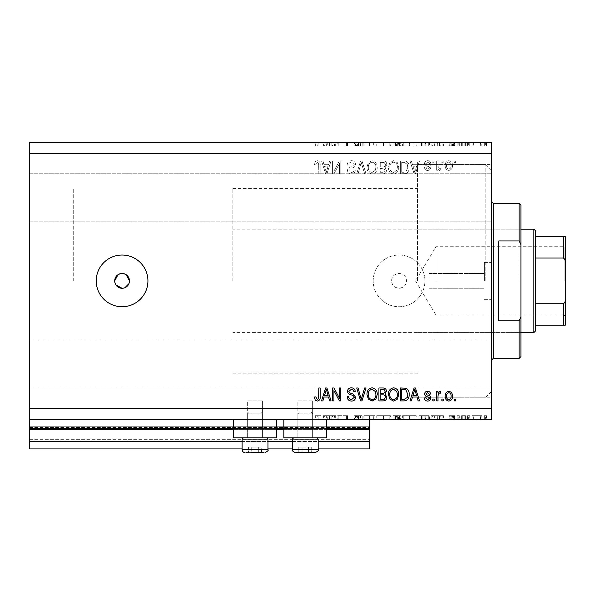 <?xml version="1.0" encoding="UTF-8"?>
<svg xmlns="http://www.w3.org/2000/svg" width="595" height="595" viewBox="0 0 595 595"><rect width="100%" height="100%" fill="white"/><g stroke="black" fill="none" stroke-linecap="round" stroke-linejoin="round"><path stroke-width="0.45" stroke-dasharray="2.98 2.23" d="M29.75 419.371L29.75 408.296L491.388 408.296L491.388 419.371L29.75 419.371L29.75 428.608L369.517 428.608L369.517 419.371L29.75 419.371L369.517 419.371M29.75 429.345L29.75 428.608L369.517 428.608L369.517 441.535L29.75 441.535L29.75 429.345L369.517 429.345M29.75 441.535L29.75 426.756L29.75 448.92L29.75 439.318L29.75 448.92L369.517 448.92L369.517 441.535M29.75 448.92L369.517 448.92L369.517 427.5L369.517 448.92L29.75 448.92M29.75 440.055L369.517 440.055L369.517 426.756L369.517 440.055L29.75 440.055M29.75 426.756L369.517 426.756L369.517 427.5L369.517 426.756L29.75 426.756L369.517 426.756L29.75 426.756L29.75 439.318L29.75 426.756M242.106 448.92L267.958 448.92M292.331 448.92L318.184 448.92M242.106 441.535L267.958 441.535M292.331 441.535L318.184 441.535M29.75 428.608L369.517 428.608M247.646 428.608L276.452 428.608M297.872 428.608L326.677 428.608M391.674 280.885A7.385 7.385 0 0 1 399.059 273.492A7.385 7.385 0 0 1 406.445 280.885C406.906 290.405 391.22 290.412 391.674 280.885C391.213 271.365 406.891 271.335 406.445 280.885A7.385 7.385 0 0 1 399.059 288.27A7.385 7.385 0 0 1 391.674 280.885M312.643 400.904L312.643 437.838L297.872 437.838L312.643 437.838L297.872 437.838L312.643 437.838L297.872 437.838L312.643 437.838L297.872 437.838L312.643 437.838L312.643 400.904L297.872 400.904L297.872 437.838L297.872 400.904L312.643 400.904M262.417 400.904L262.417 437.838L247.646 437.838L262.417 437.838L247.646 437.838L262.417 437.838L247.646 437.838L262.417 437.838L247.646 437.838L262.417 437.838L262.417 400.904L247.646 400.904L247.646 437.838L247.646 400.904L262.417 400.904M255.032 419.371L276.452 419.371L255.032 419.371M233.612 419.371L233.612 437.838L276.452 437.838L233.612 437.838L276.452 437.838L276.452 419.371M305.257 419.371L283.837 419.371L305.257 419.371M326.677 419.371L326.677 437.838L283.837 437.838L326.677 437.838L283.837 437.838L283.837 419.371M114.694 280.885L115.936 284.983M126.177 274.741L122.079 273.492L117.981 274.734M122.079 255.032A25.853 25.853 0 0 0 96.226 280.885A25.853 25.853 0 0 0 122.079 306.73A25.853 25.853 0 0 0 147.932 280.885A25.853 25.853 0 0 0 122.079 255.032M373.206 280.885A25.853 25.853 0 0 1 399.059 255.032A25.853 25.853 0 0 1 424.912 280.885A25.853 25.853 0 0 1 399.059 306.73A25.853 25.853 0 0 1 373.206 280.885A25.853 25.853 0 0 1 399.059 255.032A25.853 25.853 0 0 1 424.912 280.885A25.853 25.853 0 0 1 399.059 306.73A25.853 25.853 0 0 1 373.206 280.885M484.375 280.885L484.375 262.417L484.375 280.885M428.973 280.885L428.973 273.492L428.973 280.885M491.388 280.885L491.388 164.547L491.388 280.885M417.526 280.885L417.526 164.547L417.526 280.885M73.698 280.885L73.698 188.556L73.698 280.885M491.388 197.785L491.388 221.794L491.388 197.785M29.75 197.785L29.75 221.794L29.75 197.785M491.388 363.976L491.388 339.968L491.388 363.976M29.75 363.976L29.75 339.968L29.75 363.976M337.893 146.08L347.592 146.08L338.808 146.08L338.808 142.391L347.592 142.391L338.808 142.391L338.808 146.08L337.648 146.08L337.893 142.391M362.176 142.391L354.553 142.391L362.176 142.391L362.176 146.08L358.488 146.08L358.488 142.391L358.488 146.08L354.553 146.08L354.553 142.391M369.465 142.391L363.835 142.391L374.939 142.391L369.465 142.391L369.465 146.08L369.302 142.391M383.574 142.391L376.761 142.391L390.35 142.391L383.574 142.391L383.574 146.08L376.761 146.08L376.761 142.391M409.427 142.391L402.614 142.391L416.203 142.391L409.427 142.391L409.427 146.08L402.614 146.08L402.614 142.391M431.115 142.391L443.379 142.391L431.115 142.391L431.115 146.08L437.243 146.08L437.243 142.391M486.465 146.08L484.308 146.08L485.386 146.08L485.386 142.391L484.308 142.391L486.465 142.391L485.386 142.391L485.386 146.08L486.465 146.08L486.465 142.391M29.75 408.296L29.75 142.391L491.388 142.391L491.388 408.296M472.043 142.391L481.824 142.391L472.043 142.391L472.043 146.08L473.345 146.08L473.345 142.391M469.723 146.08L467.573 146.08L468.652 146.08L468.652 142.391L467.573 142.391L469.723 142.391L468.652 142.391L468.652 146.08L469.723 146.08L469.723 142.391M465.074 146.08L461.608 146.08L462.769 146.08L462.769 142.391L461.608 142.391L466.078 142.391L462.769 142.391L462.769 146.08L462.769 142.391L462.769 146.08L465.074 146.08L465.074 142.391M459.288 146.08L457.131 146.08L458.21 146.08L458.21 142.391L457.131 142.391L459.288 142.391L458.21 142.391L458.21 146.08L459.288 146.08L459.288 142.391M449.671 142.391L454.647 142.391L449.18 142.391L453.487 142.391L449.671 142.391L449.671 146.08L452.059 146.08L452.059 142.391L452.059 146.08L454.483 146.08L454.483 142.391M429.456 142.391L418.85 142.391L429.456 142.391L429.456 146.08L418.85 146.08L418.85 142.391L418.85 146.08L425.566 146.08L425.566 142.391M396.493 142.391L400.621 142.391L396.493 142.391L396.493 146.08L392.998 146.08L392.998 142.391L392.998 146.08L399.632 146.08L399.632 142.391M323.397 142.391L335.662 142.391L323.397 142.391L323.397 146.08L329.533 146.08L329.533 142.391M318.132 142.391L314.948 142.391L318.132 142.391L318.132 146.08L319.917 146.08L319.917 142.391L319.917 146.08L321.077 146.08L321.077 142.391L321.077 146.08L318.065 146.08L318.065 142.391M337.893 415.682L347.592 415.682L338.808 415.682L338.808 419.371L347.592 419.371L338.808 419.371L338.808 415.682L337.648 415.682L337.893 419.371M362.176 419.371L354.553 419.371L362.176 419.371L362.176 415.682L358.488 415.682L358.488 419.371L358.488 415.682L354.553 415.682L354.553 419.371M369.465 419.371L363.835 419.371L374.939 419.371L369.465 419.371L369.465 415.682L369.302 419.371M383.574 419.371L376.761 419.371L390.35 419.371L383.574 419.371L383.574 415.682L376.761 415.682L376.761 419.371M409.427 419.371L402.614 419.371L416.203 419.371L409.427 419.371L409.427 415.682L402.614 415.682L402.614 419.371M431.115 419.371L443.379 419.371L431.115 419.371L431.115 415.682L437.243 415.682L437.243 419.371M486.465 415.682L484.308 415.682L485.386 415.682L485.386 419.371L484.308 419.371L486.465 419.371L485.386 419.371L485.386 415.682L486.465 415.682L486.465 419.371M472.043 419.371L481.824 419.371L472.043 419.371L472.043 415.682L473.345 415.682L473.345 419.371M469.723 415.682L467.573 415.682L468.652 415.682L468.652 419.371L467.573 419.371L469.723 419.371L468.652 419.371L468.652 415.682L469.723 415.682L469.723 419.371M465.074 415.682L461.608 415.682L462.769 415.682L462.769 419.371L461.608 419.371L466.078 419.371L462.769 419.371L462.769 415.682L462.769 419.371L462.769 415.682L465.074 415.682L465.074 419.371M459.288 415.682L457.131 415.682L458.21 415.682L458.21 419.371L457.131 419.371L459.288 419.371L458.21 419.371L458.21 415.682L459.288 415.682L459.288 419.371M449.671 419.371L454.647 419.371L449.18 419.371L453.487 419.371L449.671 419.371L449.671 415.682L452.059 415.682L452.059 419.371L452.059 415.682L454.483 415.682L454.483 419.371M429.456 419.371L418.85 419.371L429.456 419.371L429.456 415.682L418.85 415.682L418.85 419.371L418.85 415.682L425.566 415.682L425.566 419.371M396.493 419.371L400.621 419.371L396.493 419.371L396.493 415.682L392.998 415.682L392.998 419.371L392.998 415.682L399.632 415.682L399.632 419.371M323.397 419.371L335.662 419.371L323.397 419.371L323.397 415.682L329.533 415.682L329.533 419.371M318.132 419.371L314.948 419.371L318.132 419.371L318.132 415.682L319.917 415.682L319.917 419.371L319.917 415.682L321.077 415.682L321.077 419.371L321.077 415.682L318.065 415.682L318.065 419.371M333.929 171.144L333.929 160.858L332.583 160.858L332.583 173.785L334.011 173.785L339.47 163.476L339.47 173.785L340.809 173.785L340.809 160.858L339.373 160.858L333.929 171.144L333.929 160.858L332.583 160.858L332.583 173.785L334.011 173.785L339.47 163.476L339.47 173.785L340.809 173.785L340.809 160.858L339.373 160.858L333.929 171.144M355.579 164.451C355.341 162.011 353.988 160.762 351.511 160.687C348.789 160.858 347.354 162.309 347.19 165.053L348.529 165.217C348.707 163.328 349.734 162.316 351.63 162.197L354.241 164.413C353.839 165.916 352.761 166.726 351.013 166.853C348.908 167.195 347.748 168.385 347.525 170.408C347.718 172.684 348.968 173.859 351.273 173.948C353.735 173.829 355.059 172.543 355.245 170.088L353.906 169.917C353.78 171.538 352.924 172.379 351.318 172.438L348.871 170.378L349.287 169.062L353.586 167.537L355.579 164.451C355.341 162.011 353.988 160.762 351.511 160.687C348.789 160.858 347.354 162.309 347.19 165.053L348.529 165.217C348.707 163.328 349.734 162.316 351.63 162.197L354.241 164.413C353.839 165.916 352.761 166.726 351.013 166.853C348.908 167.195 347.748 168.385 347.525 170.408C347.718 172.684 348.968 173.859 351.273 173.948C353.735 173.829 355.059 172.543 355.245 170.088L353.906 169.917C353.78 171.538 352.924 172.379 351.318 172.438L348.871 170.378L349.287 169.062L353.586 167.537L355.579 164.451M366.044 173.785L361.968 160.858L360.585 160.858L356.717 173.785L358.101 173.785L361.21 162.368L364.646 173.785L366.044 173.785L361.968 160.858L360.585 160.858L356.717 173.785L358.101 173.785L361.21 162.368L364.646 173.785L366.044 173.785M372.12 160.687L368.305 162.718L366.996 167.15C366.84 170.996 368.55 173.257 372.128 173.948C375.631 173.279 377.334 171.062 377.237 167.307L375.921 162.666L372.12 160.687L368.305 162.718L366.996 167.15C366.84 170.996 368.55 173.257 372.128 173.948C375.631 173.279 377.334 171.062 377.237 167.307L375.921 162.666L372.12 160.687M393.607 160.687L389.792 162.718L388.483 167.15C388.327 170.996 390.037 173.257 393.615 173.948C397.118 173.279 398.821 171.062 398.724 167.307L397.408 162.666L393.607 160.687L389.792 162.718L388.483 167.15C388.327 170.996 390.037 173.257 393.615 173.948C397.118 173.279 398.821 171.062 398.724 167.307L397.408 162.666L393.607 160.687M412.499 164.718L411.368 160.858L409.97 160.858L414.098 173.785L415.407 173.785L419.542 160.858L418.144 160.858L417.013 164.718L412.499 164.718L411.368 160.858L409.97 160.858L414.098 173.785L415.407 173.785L419.542 160.858L418.144 160.858L417.013 164.718L412.499 164.718M455.629 162.703L455.629 160.858L454.29 160.858L454.29 162.703L455.629 162.703L455.629 160.858L454.29 160.858L454.29 162.703L455.629 162.703M29.75 153.465L491.388 153.465M452.445 165.655C452.616 162.852 451.412 161.193 448.831 160.687C446.287 161.185 445.082 162.807 445.224 165.559C445.075 168.311 446.28 169.932 448.831 170.423C451.352 169.947 452.55 168.355 452.445 165.655C452.616 162.852 451.412 161.193 448.831 160.687C446.287 161.185 445.082 162.807 445.224 165.559C445.075 168.311 446.28 169.932 448.831 170.423C451.352 169.947 452.55 168.355 452.445 165.655M443.208 162.703L443.208 160.858L441.869 160.858L441.869 162.703L443.208 162.703L443.208 160.858L441.869 160.858L441.869 162.703L443.208 162.703M438.009 165.73L438.009 160.858L436.663 160.858L436.663 170.259L438.009 170.259L438.009 168.757L439.593 170.423L440.858 169.917L440.36 168.578L439.445 168.742L438.247 167.649L438.009 160.858L436.663 160.858L436.663 170.259L438.009 170.259L438.009 168.757L439.593 170.423L440.858 169.917L440.36 168.578L439.445 168.742L438.247 167.649L438.009 165.73M434.142 162.703L434.142 160.858L432.803 160.858L432.803 162.703L434.142 162.703L434.142 160.858L432.803 160.858L432.803 162.703L434.142 162.703M430.787 163.722C430.639 161.773 429.583 160.762 427.612 160.687C425.722 160.784 424.652 161.795 424.406 163.707L425.752 163.878L427.701 162.033L429.441 163.491L429.136 164.339L427.872 164.86C426.005 165.09 424.904 166.05 424.577 167.745C424.756 169.508 425.745 170.401 427.56 170.423C429.352 170.393 430.371 169.493 430.616 167.738L429.278 167.567L427.604 169.084L425.916 167.931L426.347 167.15L427.85 166.615C429.657 166.384 430.639 165.417 430.787 163.722C430.639 161.773 429.583 160.762 427.612 160.687C425.722 160.784 424.652 161.795 424.406 163.707L425.752 163.878L427.701 162.033L429.441 163.491L429.136 164.339L427.872 164.86C426.005 165.09 424.904 166.05 424.577 167.745C424.756 169.508 425.745 170.401 427.56 170.423C429.352 170.393 430.371 169.493 430.616 167.738L429.278 167.567L427.604 169.084L425.916 167.931L426.347 167.15L427.85 166.615C429.657 166.384 430.639 165.417 430.787 163.722M409.129 167.388C409.36 163.565 407.724 161.386 404.213 160.858L400.405 160.858L400.405 173.785L406.102 173.539C408.334 172.193 409.345 170.14 409.129 167.388C409.36 163.565 407.724 161.386 404.213 160.858L400.405 160.858L400.405 173.785L406.102 173.539C408.334 172.193 409.345 170.14 409.129 167.388M386.81 164.651C386.698 162.145 385.396 160.873 382.897 160.858L378.918 160.858L378.918 173.785L382.927 173.785C385.099 173.77 386.274 172.684 386.467 170.534L385.024 167.82L386.81 164.651C386.698 162.145 385.396 160.873 382.897 160.858L378.918 160.858L378.918 173.785L382.927 173.785C385.099 173.77 386.274 172.684 386.467 170.534L385.024 167.82L386.81 164.651M324.03 164.718L322.907 160.858L321.508 160.858L325.636 173.785L326.945 173.785L331.073 160.858L329.675 160.858L328.544 164.718L324.03 164.718L322.907 160.858L321.508 160.858L325.636 173.785L326.945 173.785L331.073 160.858L329.675 160.858L328.544 164.718L324.03 164.718M317.247 160.687L315.224 161.602L314.458 164.718L315.796 164.882L317.306 162.197L318.645 163.171L318.816 173.785L320.162 173.785L320.162 165.008C320.422 162.561 319.448 161.126 317.247 160.687L315.224 161.602L314.458 164.718L315.796 164.882L317.306 162.197L318.645 163.171L318.816 173.785L320.162 173.785L320.162 165.008C320.422 162.561 319.448 161.126 317.247 160.687M123.522 288.121L124.905 287.705M128.899 283.703L129.323 282.328M451.099 165.559C451.255 167.455 450.489 168.63 448.801 169.084C447.15 168.601 446.406 167.426 446.57 165.559C446.406 163.662 447.172 162.487 448.868 162.033C450.512 162.517 451.255 163.699 451.099 165.559C451.255 167.455 450.489 168.63 448.801 169.084C447.15 168.601 446.406 167.426 446.57 165.559C446.406 163.662 447.172 162.487 448.868 162.033C450.512 162.517 451.255 163.699 451.099 165.559M414.76 172.438L412.937 166.228L416.574 166.228L414.76 172.438L412.937 166.228L416.574 166.228L414.76 172.438M404.012 172.267L401.744 172.267L401.744 162.368L404.05 162.368L407.278 164.25L407.791 167.411L405.842 172.014L401.744 172.267L401.744 162.368L404.05 162.368L407.278 164.25L407.791 167.411L405.842 172.014L404.012 172.267M396.82 170.267L393.622 172.438C390.885 171.881 389.621 170.111 389.829 167.128C389.74 164.346 390.997 162.703 393.593 162.197C396.27 162.74 397.527 164.451 397.378 167.344L396.82 170.267L393.622 172.438C390.885 171.881 389.621 170.111 389.829 167.128C389.74 164.346 390.997 162.703 393.593 162.197C396.27 162.74 397.527 164.451 397.378 167.344L396.82 170.267M382.734 166.898L380.257 166.898L380.257 162.368L384.229 162.532L385.463 164.637C385.322 166.258 384.407 167.009 382.734 166.898L380.257 166.898L380.257 162.368L384.229 162.532L385.463 164.637C385.322 166.258 384.407 167.009 382.734 166.898M382.459 172.267L380.257 172.267L380.257 168.407L383.954 168.534L385.129 170.319C384.95 171.821 384.058 172.476 382.459 172.267L380.257 172.267L380.257 168.407L383.954 168.534L385.129 170.319C384.95 171.821 384.058 172.476 382.459 172.267M375.333 170.267L372.135 172.438C369.398 171.881 368.134 170.111 368.342 167.128C368.253 164.346 369.51 162.703 372.106 162.197C374.776 162.74 376.04 164.451 375.891 167.344L375.333 170.267L372.135 172.438C369.398 171.881 368.134 170.111 368.342 167.128C368.253 164.346 369.51 162.703 372.106 162.197C374.776 162.74 376.04 164.451 375.891 167.344L375.333 170.267M326.291 172.438L324.468 166.228L328.105 166.228L326.291 172.438L324.468 166.228L328.105 166.228L326.291 172.438M455.629 400.904L454.29 400.904L454.29 399.059L455.629 399.059L455.629 400.904M448.831 401.075C446.287 400.576 445.082 398.955 445.224 396.203C445.075 393.451 446.28 391.83 448.831 391.339C451.352 391.815 452.55 393.407 452.445 396.106C452.616 398.91 451.412 400.569 448.831 401.075M451.099 396.203C451.255 394.306 450.489 393.131 448.801 392.678C447.15 393.161 446.406 394.336 446.57 396.203C446.406 398.1 447.172 399.275 448.868 399.728C450.512 399.245 451.255 398.062 451.099 396.203M443.208 400.904L441.869 400.904L441.869 399.059L443.208 399.059L443.208 400.904M438.009 400.904L436.663 400.904L436.663 391.503L438.009 391.503L438.009 393.005L439.593 391.339L440.858 391.845L440.36 393.183L439.445 393.02L438.247 394.113L438.009 400.904M434.142 400.904L432.803 400.904L432.803 399.059L434.142 399.059L434.142 400.904M427.612 401.075C425.722 400.978 424.652 399.966 424.406 398.055L425.752 397.884L427.701 399.728L429.441 398.271L429.136 397.423L427.872 396.902C426.005 396.672 424.904 395.712 424.577 394.016C424.756 392.254 425.745 391.361 427.56 391.339C429.352 391.369 430.371 392.269 430.616 394.024L429.278 394.195L427.604 392.678L425.916 393.83L426.347 394.611L427.85 395.147C429.657 395.378 430.639 396.344 430.787 398.04C430.639 399.989 429.583 401 427.612 401.075M411.368 400.904L409.97 400.904L414.098 387.985L415.407 387.985L419.542 400.904L418.144 400.904L417.013 397.044L412.499 397.044L411.368 400.904M414.76 389.323L412.937 395.534L416.574 395.534L414.76 389.323M404.213 400.904L400.405 400.904L400.405 387.985L406.102 388.223C408.334 389.569 409.345 391.622 409.129 394.373C409.36 398.196 407.724 400.376 404.213 400.904M404.012 389.494L401.744 389.494L401.744 399.394L404.05 399.394L407.278 397.512L407.791 394.351L405.842 389.747L404.012 389.494M389.792 399.044L388.483 394.611C388.327 390.766 390.037 388.505 393.615 387.814C397.118 388.483 398.821 390.699 398.724 394.455L397.408 399.096L393.607 401.075L389.792 399.044M396.82 391.495L393.622 389.323C390.885 389.881 389.621 391.651 389.829 394.634C389.74 397.415 390.997 399.059 393.593 399.565C396.27 399.022 397.527 397.311 397.378 394.418L396.82 391.495M382.897 400.904L378.918 400.904L378.918 387.985L382.927 387.985C385.099 387.992 386.274 389.078 386.467 391.227L385.024 393.942L386.81 397.11C386.698 399.624 385.396 400.889 382.897 400.904M382.734 394.864L380.257 394.864L380.257 399.394L384.229 399.23L385.463 397.125C385.322 395.504 384.407 394.753 382.734 394.864M382.459 389.494L380.257 389.494L380.257 393.355L383.954 393.228L385.129 391.443C384.95 389.941 384.058 389.286 382.459 389.494M368.305 399.044L366.996 394.611C366.84 390.766 368.55 388.505 372.128 387.814C375.631 388.483 377.334 390.699 377.237 394.455L375.921 399.096L372.12 401.075L368.305 399.044M375.333 391.495L372.135 389.323C369.398 389.881 368.134 391.651 368.342 394.634C368.253 397.415 369.51 399.059 372.106 399.565C374.776 399.022 376.04 397.311 375.891 394.418L375.333 391.495M361.968 400.904L360.585 400.904L356.717 387.985L358.101 387.985L361.21 399.394L364.646 387.985L366.044 387.985L361.968 400.904M351.511 401.075C348.789 400.904 347.354 399.453 347.19 396.709L348.529 396.545C348.707 398.434 349.734 399.446 351.63 399.565L354.241 397.348C353.839 395.846 352.761 395.035 351.013 394.909C348.908 394.567 347.748 393.377 347.525 391.354C347.718 389.078 348.968 387.903 351.273 387.814C353.735 387.933 355.059 389.219 355.245 391.674L353.906 391.845C353.78 390.223 352.924 389.383 351.318 389.323L348.871 391.384L349.287 392.7L353.586 394.225L355.579 397.311C355.341 399.751 353.988 401 351.511 401.075M333.929 400.904L332.583 400.904L332.583 387.985L334.011 387.985L339.47 398.286L339.47 387.985L340.809 387.985L340.809 400.904L339.373 400.904L333.929 390.618L333.929 400.904M322.907 400.904L321.508 400.904L325.636 387.985L326.945 387.985L331.073 400.904L329.675 400.904L328.544 397.044L324.03 397.044L322.907 400.904M326.291 389.323L324.468 395.534L328.105 395.534L326.291 389.323M315.224 400.16L314.458 397.044L315.796 396.88L317.306 399.565L318.645 398.59L318.816 387.985L320.162 387.985L320.162 396.753C320.422 399.2 319.448 400.636 317.247 401.075L315.224 400.16M484.308 415.682L484.308 419.371M473.345 415.682L476.937 415.682L476.937 419.371L480.663 419.371L473.204 419.371L476.937 419.371L476.937 415.682L480.529 415.682L480.529 419.371M480.529 415.682L481.824 415.682L481.824 419.371M481.824 415.682L472.043 415.682M476.937 415.682L473.204 415.682L476.937 415.682L476.937 419.371L476.937 415.682M480.663 415.682L480.663 419.371M473.204 415.682L473.204 419.371M467.573 415.682L467.573 419.371M461.608 415.682L461.608 419.371L461.608 415.682M466.078 415.682L466.078 419.371M465.446 415.682L465.446 419.371M464.851 415.682L464.851 419.371M462.977 415.682L462.977 419.371M457.131 415.682L457.131 419.371M454.483 415.682L453.695 415.682L453.695 419.371M453.695 415.682L450.832 415.682L450.832 419.371M450.832 415.682L451.159 419.371M451.159 415.682L452.505 415.682L452.505 419.371M452.505 415.682L454.208 415.682L454.208 419.371M454.208 415.682L454.647 415.682L454.647 419.371M454.647 415.682L451.88 415.682L451.88 419.371M451.88 415.682L449.18 415.682L449.18 419.371M449.18 415.682L449.946 415.682L449.946 419.371M449.946 415.682L451.821 415.682L451.821 419.371M451.821 415.682L453.487 415.682L453.487 419.371M453.487 415.682L453.167 419.371M453.167 415.682L451.739 415.682L451.739 419.371M451.739 415.682L450.11 415.682L450.11 419.371M450.11 415.682L449.671 415.682M437.243 415.682L437.414 419.371M437.414 415.682L443.379 415.682L443.379 419.371M443.379 415.682L442.115 415.682L442.115 419.371M442.115 415.682L440.203 415.682L440.203 419.371M440.203 415.682L434.343 415.682L434.343 419.371M434.343 415.682L432.379 415.682L432.379 419.371M432.379 415.682L431.115 415.682M434.975 415.682L439.593 415.682L434.975 415.682L434.975 419.371L439.593 419.371L434.975 419.371M439.593 415.682L439.593 419.371M437.318 415.682L437.318 419.371M425.566 415.682L429.456 415.682M420.918 415.682L428.296 415.682L420.918 415.682L420.918 419.371L420.011 419.371L428.296 419.371L420.918 419.371M420.011 415.682L420.011 419.371L420.011 415.682M424.889 415.682L424.889 419.371M428.296 415.682L428.296 419.371M425.187 415.682L425.187 419.371M402.614 415.682L409.323 415.682L409.323 419.371M409.323 415.682L416.203 415.682L416.203 419.371M416.203 415.682L409.427 415.682M409.382 415.682L415.042 415.682L403.774 415.682L409.382 415.682L409.382 419.371L415.042 419.371L403.774 419.371L409.382 419.371L409.382 415.682M415.042 415.682L415.042 419.371M403.774 415.682L403.774 419.371M399.632 415.682L398.137 415.682L398.137 419.371M398.137 415.682L400.621 415.682L400.621 419.371M400.621 415.682L396.493 415.682M397.348 415.682L394.158 415.682L399.461 415.682L397.348 415.682L397.348 419.371L394.931 419.371L398.471 419.371L394.158 419.371L397.348 419.371M398.471 415.682L394.158 415.682L398.471 415.682L398.471 419.371M395.735 415.682L395.735 419.371M394.158 415.682L394.158 419.371L394.158 415.682M394.939 415.682L394.939 419.371L394.931 415.682M399.461 415.682L399.461 419.371M395.809 415.682L395.809 419.371M376.761 415.682L383.47 415.682L383.47 419.371M383.47 415.682L390.35 415.682L390.35 419.371M390.35 415.682L383.574 415.682M383.53 415.682L389.19 415.682L377.922 415.682L383.53 415.682L383.53 419.371L389.19 419.371L377.922 419.371L383.53 419.371L383.53 415.682M389.19 415.682L389.19 419.371M377.922 415.682L377.922 419.371M369.302 415.682L363.835 415.682L363.835 419.371M363.835 415.682L365.077 415.682L365.077 419.371M365.077 415.682L369.383 415.682L369.383 419.371M369.383 415.682L373.697 415.682L373.697 419.371M373.697 415.682L374.939 415.682L374.939 419.371M374.939 415.682L369.465 415.682M354.553 415.682L355.646 415.682L355.646 419.371M355.646 415.682L361.016 415.682L361.016 419.371M361.016 415.682L360.555 415.682L360.555 419.371M360.555 415.682L356.108 415.682L356.108 419.371M356.108 415.682L355.379 415.682L355.379 419.371M355.379 415.682L358.569 415.682L358.569 419.371M358.569 415.682L362.013 415.682L362.013 419.371M362.013 415.682L360.964 415.682L360.964 419.371M360.964 415.682L358.435 415.682L358.435 419.371M358.435 415.682L356.539 415.682L356.539 419.371M356.539 415.682L357.394 415.682L357.394 419.371M357.394 415.682L359.135 415.682L359.135 419.371M359.135 415.682L362.176 415.682M346.431 415.682L346.431 419.371L346.431 415.682M347.592 415.682L347.592 419.371L347.592 415.682M347.331 415.682L347.331 419.371M329.533 415.682L329.697 419.371M329.697 415.682L335.662 415.682L335.662 419.371M335.662 415.682L334.397 415.682L334.397 419.371M334.397 415.682L332.493 415.682L332.493 419.371M332.493 415.682L326.633 415.682L326.633 419.371M326.633 415.682L324.662 415.682L324.662 419.371M324.662 415.682L323.397 415.682M327.257 415.682L331.876 415.682L327.257 415.682L327.257 419.371L331.876 419.371L327.257 419.371M331.876 415.682L331.876 419.371M329.6 415.682L329.6 419.371M318.065 415.682L314.948 415.682L314.948 419.371M314.948 415.682L315.633 415.682L315.633 419.371M315.633 415.682L317.284 415.682L317.284 419.371M317.284 415.682L318.132 415.682M484.308 146.08L484.308 142.391M473.345 146.08L476.937 146.08L476.937 142.391L480.663 142.391L473.204 142.391L476.937 142.391L476.937 146.08L480.529 146.08L480.529 142.391M480.529 146.08L481.824 146.08L481.824 142.391M481.824 146.08L472.043 146.08M476.937 146.08L473.204 146.08L476.937 146.08L476.937 142.391L476.937 146.08M480.663 146.08L480.663 142.391M473.204 146.08L473.204 142.391M467.573 146.08L467.573 142.391M461.608 146.08L461.608 142.391L461.608 146.08M466.078 146.08L466.078 142.391M465.446 146.08L465.446 142.391M464.851 146.08L464.851 142.391M462.977 146.08L462.977 142.391M457.131 146.08L457.131 142.391M454.483 146.08L453.695 146.08L453.695 142.391M453.695 146.08L450.832 146.08L450.832 142.391M450.832 146.08L451.159 142.391M451.159 146.08L452.505 146.08L452.505 142.391M452.505 146.08L454.208 146.08L454.208 142.391M454.208 146.08L454.647 146.08L454.647 142.391M454.647 146.08L451.88 146.08L451.88 142.391M451.88 146.08L449.18 146.08L449.18 142.391M449.18 146.08L449.946 146.08L449.946 142.391M449.946 146.08L451.821 146.08L451.821 142.391M451.821 146.08L453.487 146.08L453.487 142.391M453.487 146.08L453.167 142.391M453.167 146.08L451.739 146.08L451.739 142.391M451.739 146.08L450.11 146.08L450.11 142.391M450.11 146.08L449.671 146.08M437.243 146.08L437.414 142.391M437.414 146.08L443.379 146.08L443.379 142.391M443.379 146.08L442.115 146.08L442.115 142.391M442.115 146.08L440.203 146.08L440.203 142.391M440.203 146.08L434.343 146.08L434.343 142.391M434.343 146.08L432.379 146.08L432.379 142.391M432.379 146.08L431.115 146.08M434.975 146.08L439.593 146.08L434.975 146.08L434.975 142.391L439.593 142.391L434.975 142.391M439.593 146.08L439.593 142.391M437.318 146.08L437.318 142.391M425.566 146.08L429.456 146.08M420.918 146.08L428.296 146.08L420.918 146.08L420.918 142.391L420.011 142.391L428.296 142.391L420.918 142.391M420.011 146.08L420.011 142.391L420.011 146.08M424.889 146.08L424.889 142.391M428.296 146.08L428.296 142.391M425.187 146.08L425.187 142.391M402.614 146.08L409.323 146.08L409.323 142.391M409.323 146.08L416.203 146.08L416.203 142.391M416.203 146.08L409.427 146.08M409.382 146.08L415.042 146.08L403.774 146.08L409.382 146.08L409.382 142.391L415.042 142.391L403.774 142.391L409.382 142.391L409.382 146.08M415.042 146.08L415.042 142.391M403.774 146.08L403.774 142.391M399.632 146.08L398.137 146.08L398.137 142.391M398.137 146.08L400.621 146.08L400.621 142.391M400.621 146.08L396.493 146.08M397.348 146.08L394.158 146.08L399.461 146.08L397.348 146.08L397.348 142.391L394.931 142.391L398.471 142.391L394.158 142.391L397.348 142.391M398.471 146.08L394.158 146.08L398.471 146.08L398.471 142.391M395.735 146.08L395.735 142.391M394.158 146.08L394.158 142.391L394.158 146.08M394.939 146.08L394.939 142.391L394.931 146.08M399.461 146.08L399.461 142.391M395.809 146.08L395.809 142.391M376.761 146.08L383.47 146.08L383.47 142.391M383.47 146.08L390.35 146.08L390.35 142.391M390.35 146.08L383.574 146.08M383.53 146.08L389.19 146.08L377.922 146.08L383.53 146.08L383.53 142.391L389.19 142.391L377.922 142.391L383.53 142.391L383.53 146.08M389.19 146.08L389.19 142.391M377.922 146.08L377.922 142.391M369.302 146.08L363.835 146.08L363.835 142.391M363.835 146.08L365.077 146.08L365.077 142.391M365.077 146.08L369.383 146.08L369.383 142.391M369.383 146.08L373.697 146.08L373.697 142.391M373.697 146.08L374.939 146.08L374.939 142.391M374.939 146.08L369.465 146.08M354.553 146.08L355.646 146.08L355.646 142.391M355.646 146.08L361.016 146.08L361.016 142.391M361.016 146.08L360.555 146.08L360.555 142.391M360.555 146.08L356.108 146.08L356.108 142.391M356.108 146.08L355.379 146.08L355.379 142.391M355.379 146.08L358.569 146.08L358.569 142.391M358.569 146.08L362.013 146.08L362.013 142.391M362.013 146.08L360.964 146.08L360.964 142.391M360.964 146.08L358.435 146.08L358.435 142.391M358.435 146.08L356.539 146.08L356.539 142.391M356.539 146.08L357.394 146.08L357.394 142.391M357.394 146.08L359.135 146.08L359.135 142.391M359.135 146.08L362.176 146.08M346.431 146.08L346.431 142.391L346.431 146.08M347.592 146.08L347.592 142.391L347.592 146.08M347.331 146.08L347.331 142.391M329.533 146.08L329.697 142.391M329.697 146.08L335.662 146.08L335.662 142.391M335.662 146.08L334.397 146.08L334.397 142.391M334.397 146.08L332.493 146.08L332.493 142.391M332.493 146.08L326.633 146.08L326.633 142.391M326.633 146.08L324.662 146.08L324.662 142.391M324.662 146.08L323.397 146.08M327.257 146.08L331.876 146.08L327.257 146.08L327.257 142.391L331.876 142.391L327.257 142.391M331.876 146.08L331.876 142.391M329.6 146.08L329.6 142.391M318.065 146.08L314.948 146.08L314.948 142.391M314.948 146.08L315.633 146.08L315.633 142.391M315.633 146.08L317.284 146.08L317.284 142.391M317.284 146.08L318.132 146.08M260.67 452.609L248.569 452.609L261.495 452.609L248.569 452.609L261.495 452.609L248.569 452.609L261.495 452.609L251.722 452.609L251.722 447.068L248.569 447.068L261.495 447.068L248.569 447.068L248.569 452.609L260.67 452.609M258.334 452.609L258.334 447.068L261.495 447.068L261.495 452.609L248.569 452.609L248.569 447.068L258.334 447.068L258.334 452.609L261.495 452.609L261.495 447.068L258.185 447.068L258.185 452.609L258.185 447.068L251.722 447.068L251.722 452.609M250.197 411.985L260.565 411.985L250.197 411.985M261.473 413.83L247.646 413.83L261.473 413.83M244.85 437.838L266.701 437.838L244.85 437.838M266.307 439.095L242.106 439.095L267.958 439.095L267.958 449.656L242.106 449.656L267.958 449.656L242.106 449.656L242.106 439.095L266.307 439.095M263.726 452.609L246.33 452.609M251.871 452.609L251.871 447.068L251.871 452.609L248.569 452.609M310.895 452.609L298.794 452.609L311.721 452.609L298.794 452.609L311.721 452.609L301.955 452.609L301.955 447.068L298.794 447.068L311.721 447.068L298.794 447.068L298.794 452.609L310.895 452.609M311.668 452.594L301.955 452.609L301.955 447.068L308.411 447.068L308.411 452.609L308.411 447.068L311.721 447.068L311.721 452.609L308.56 452.609L308.56 447.068L311.721 447.068L311.668 452.594M300.423 411.985L310.798 411.985L300.423 411.985M311.698 413.83L297.872 413.83L311.698 413.83M295.075 437.838L316.927 437.838L295.075 437.838M316.533 439.095L292.331 439.095L318.184 439.095L318.184 449.656L292.331 449.656L318.184 449.656L292.331 449.656L292.331 439.095L316.533 439.095M296.555 452.609L313.952 452.609M298.794 452.609L298.794 447.068L302.096 447.068L302.096 452.609L302.096 447.068L308.56 447.068L308.56 452.609M520.93 280.885L520.93 227.335L520.93 280.885M519.085 280.885L519.085 229.179L519.085 280.885M485.847 280.885L485.847 164.547L485.847 280.885M519.085 358.435L519.085 320.831L498.774 320.831L498.774 240.93L519.085 240.93L519.085 203.326M520.93 356.591L520.93 205.171M519.085 320.831L520.93 317.113M520.93 244.649L519.085 240.93M498.774 320.831L498.774 240.93L498.774 320.831M565.25 280.885L565.25 245.609L565.25 280.885M564.142 280.885L564.142 246.717L564.142 280.885M435.994 280.885L435.994 246.717L435.994 280.885M533.856 229.179L533.856 332.583M535.708 330.738L535.708 231.024M232.868 280.885L232.868 188.556L232.868 280.885M535.708 325.197L563.405 325.197L563.405 303.725C564.856 302.751 565.473 301.293 565.25 299.345L565.25 236.565M535.708 258.044L563.405 258.044C564.856 259.011 565.473 260.476 565.25 262.417M535.708 303.725L563.405 303.725M535.708 236.565L563.405 236.565L563.405 258.044M565.25 325.197L565.25 299.345M29.75 439.318L369.517 439.318L29.75 439.318M29.75 427.5L369.517 427.5L29.75 427.5M233.612 429.345L276.452 429.345M283.837 429.345L326.677 429.345M462.769 415.682L462.769 419.371M422.859 415.682L422.859 419.371M421.461 415.682L421.461 419.371M421.498 415.682L421.498 419.371M395.519 415.682L395.519 419.371M358.22 415.682L358.22 419.371M462.769 146.08L462.769 142.391M422.859 146.08L422.859 142.391M421.461 146.08L421.461 142.391M421.498 146.08L421.498 142.391M395.519 146.08L395.519 142.391M358.22 146.08L358.22 142.391M493.233 358.435L493.233 203.326M428.973 273.492L484.375 273.492L428.973 273.492M484.375 262.417L491.388 262.417L484.375 262.417M232.868 188.556L417.526 188.556M491.388 170.088L485.847 164.547L417.526 164.547L491.388 164.547M29.75 173.785L491.388 173.785L29.75 173.785M29.75 339.968L491.388 339.968L29.75 339.968M29.75 387.985L491.388 387.985L29.75 387.985M29.75 221.794L491.388 221.794L29.75 221.794M491.388 391.674L485.847 397.215L417.526 397.215L491.388 397.215M232.868 373.206L417.526 373.206M484.375 299.345L491.388 299.345L484.375 299.345M428.973 288.27L484.375 288.27L428.973 288.27M260.565 411.985L262.417 413.83L262.417 437.838L262.417 413.83L260.565 411.985M266.701 437.838L267.958 439.095M243.362 437.838L242.106 439.095M247.646 413.83L247.646 437.838L247.646 413.83L249.491 411.985L247.646 413.83M310.798 411.985L312.643 413.83L312.643 437.838L312.643 413.83L310.798 411.985M297.872 413.83L297.872 437.838L297.872 413.83L299.716 411.985L297.872 413.83M316.927 437.838L318.184 439.095M293.588 437.838L292.331 439.095M417.526 229.179L519.085 229.179L520.93 227.335M417.526 332.583L519.085 332.583L520.93 334.435M565.25 316.153L564.142 315.045L435.994 315.045L415.466 280.885L435.994 246.717L564.142 246.717L565.25 245.609M520.93 332.583L232.868 332.583M520.93 229.179L232.868 229.179"/><path stroke-width="0.89" d="M29.75 153.465L491.388 153.465L491.388 142.391L29.75 142.391L29.75 448.92L242.106 448.92M267.958 448.92L292.331 448.92M318.184 448.92L369.517 448.92L369.517 441.535L318.184 441.535M29.75 441.535L242.106 441.535M267.958 441.535L292.331 441.535M326.677 429.345L369.517 429.345L369.517 441.535M369.517 429.345L369.517 428.608L326.677 428.608M29.75 428.608L247.646 428.608M276.452 428.608L297.872 428.608M369.517 419.371L369.517 428.608M276.452 419.371L276.452 437.838L233.612 437.838L233.612 419.371M283.837 419.371L283.837 437.838L326.677 437.838L326.677 419.371M115.936 284.983L122.079 288.27L123.522 288.121M122.079 273.492A7.385 7.385 0 0 0 114.694 280.885A7.385 7.385 0 0 0 122.079 288.27A7.385 7.385 0 0 0 129.465 280.885A7.385 7.385 0 0 0 122.079 273.492M117.981 274.734L114.694 280.885M122.079 255.032A25.853 25.853 0 0 0 96.226 280.885A25.853 25.853 0 0 0 122.079 306.73A25.853 25.853 0 0 0 147.932 280.885A25.853 25.853 0 0 0 122.079 255.032M129.323 282.328L129.465 280.885L126.177 274.741M29.75 419.371L491.388 419.371L491.388 153.465M333.929 390.618L333.929 400.904L332.583 400.904L332.583 387.985L334.011 387.985L339.47 398.286L339.47 387.985L340.809 387.985L340.809 400.904L339.373 400.904L333.929 390.618M355.579 397.311C355.341 399.751 353.988 401 351.511 401.075C348.789 400.904 347.354 399.453 347.19 396.709L348.529 396.545C348.707 398.434 349.734 399.446 351.63 399.565L354.241 397.348C353.839 395.846 352.761 395.035 351.013 394.909C348.908 394.567 347.748 393.377 347.525 391.354C347.718 389.078 348.968 387.903 351.273 387.814C353.735 387.933 355.059 389.219 355.245 391.674L353.906 391.845C353.78 390.223 352.924 389.383 351.318 389.323L348.871 391.384L349.287 392.7L353.586 394.225L355.579 397.311M366.044 387.985L361.968 400.904L360.585 400.904L356.717 387.985L358.101 387.985L361.21 399.394L364.646 387.985L366.044 387.985M372.12 401.075L368.305 399.044L366.996 394.611C366.84 390.766 368.55 388.505 372.128 387.814C375.631 388.483 377.334 390.699 377.237 394.455L375.921 399.096L372.12 401.075M393.607 401.075L389.792 399.044L388.483 394.611C388.327 390.766 390.037 388.505 393.615 387.814C397.118 388.483 398.821 390.699 398.724 394.455L397.408 399.096L393.607 401.075M412.499 397.044L411.368 400.904L409.97 400.904L414.098 387.985L415.407 387.985L419.542 400.904L418.144 400.904L417.013 397.044L412.499 397.044M455.629 399.059L455.629 400.904L454.29 400.904L454.29 399.059L455.629 399.059M29.75 408.296L491.388 408.296M452.445 396.106C452.616 398.91 451.412 400.569 448.831 401.075C446.287 400.576 445.082 398.955 445.224 396.203C445.075 393.451 446.28 391.83 448.831 391.339C451.352 391.815 452.55 393.407 452.445 396.106M443.208 399.059L443.208 400.904L441.869 400.904L441.869 399.059L443.208 399.059M438.009 396.032L438.009 400.904L436.663 400.904L436.663 391.503L438.009 391.503L438.009 393.005L439.593 391.339L440.858 391.845L440.36 393.183L439.445 393.02L438.247 394.113L438.009 396.032M434.142 399.059L434.142 400.904L432.803 400.904L432.803 399.059L434.142 399.059M430.787 398.04C430.639 399.989 429.583 401 427.612 401.075C425.722 400.978 424.652 399.966 424.406 398.055L425.752 397.884L427.701 399.728L429.441 398.271L429.136 397.423L427.872 396.902C426.005 396.672 424.904 395.712 424.577 394.016C424.756 392.254 425.745 391.361 427.56 391.339C429.352 391.369 430.371 392.269 430.616 394.024L429.278 394.195L427.604 392.678L425.916 393.83L426.347 394.611L427.85 395.147C429.657 395.378 430.639 396.344 430.787 398.04M409.129 394.373C409.36 398.196 407.724 400.376 404.213 400.904L400.405 400.904L400.405 387.985L406.102 388.223C408.334 389.569 409.345 391.622 409.129 394.373M386.81 397.11C386.698 399.624 385.396 400.889 382.897 400.904L378.918 400.904L378.918 387.985L382.927 387.985C385.099 387.992 386.274 389.078 386.467 391.227L385.024 393.942L386.81 397.11M324.03 397.044L322.907 400.904L321.508 400.904L325.636 387.985L326.945 387.985L331.073 400.904L329.675 400.904L328.544 397.044L324.03 397.044M317.247 401.075L315.224 400.16L314.458 397.044L315.796 396.88L317.306 399.565L318.645 398.59L318.816 387.985L320.162 387.985L320.162 396.753C320.422 399.2 319.448 400.636 317.247 401.075M124.905 287.705L128.899 283.703M448.801 392.678C447.15 393.161 446.406 394.336 446.57 396.203C446.406 398.1 447.172 399.275 448.868 399.728C450.512 399.245 451.255 398.062 451.099 396.203C451.255 394.306 450.489 393.131 448.801 392.678M414.157 391.77L412.937 395.534L416.574 395.534L414.76 389.323L414.157 391.77M401.744 389.494L401.744 399.394L404.05 399.394L407.278 397.512L407.791 394.351L405.842 389.747L401.744 389.494M393.622 389.323C390.885 389.881 389.621 391.651 389.829 394.634C389.74 397.415 390.997 399.059 393.593 399.565C396.27 399.022 397.527 397.311 397.378 394.418L396.82 391.495L393.622 389.323M380.257 389.494L380.257 393.355L383.954 393.228L385.129 391.443C384.95 389.941 384.058 389.286 382.459 389.494L380.257 389.494M380.257 394.864L380.257 399.394L384.229 399.23L385.463 397.125C385.322 395.504 384.407 394.753 382.734 394.864L380.257 394.864M372.135 389.323C369.398 389.881 368.134 391.651 368.342 394.634C368.253 397.415 369.51 399.059 372.106 399.565C374.776 399.022 376.04 397.311 375.891 394.418L375.333 391.495L372.135 389.323M325.688 391.77L324.468 395.534L328.105 395.534L326.291 389.323L325.688 391.77M263.726 452.609L251.722 452.609M267.958 439.095L242.106 439.095L242.106 449.656L267.958 449.656C268.776 450.222 267.787 451.203 264.998 452.609C267.787 451.203 268.776 450.222 267.958 449.656L267.958 439.095L266.701 437.838M251.871 452.609L258.334 452.609M246.33 452.609L248.569 452.609M316.927 437.838L318.184 439.095L292.331 439.095L292.331 449.656L318.184 449.656C319.002 450.222 318.013 451.203 315.224 452.609L296.555 452.609M313.952 452.609L315.224 452.609C318.013 451.203 319.002 450.222 318.184 449.656L318.184 439.095M308.56 452.609L298.794 452.609M519.085 240.93L519.085 203.326L520.93 205.171L520.93 244.649L519.085 240.93L498.774 240.93L498.774 320.831L519.085 320.831L520.93 317.113L520.93 356.591L519.085 358.435L519.085 320.831M520.93 317.113L520.93 244.649M533.856 229.179L535.708 231.024L535.708 330.738L533.856 332.583L533.856 229.179L520.93 229.179M535.708 236.565L565.25 236.565L565.25 325.197L563.405 325.197L565.25 325.197M565.25 262.417C565.473 260.469 564.856 259.011 563.405 258.044L563.405 236.565M535.708 258.044L563.405 258.044M535.708 303.725L563.405 303.725C564.856 302.751 565.473 301.293 565.25 299.345M535.708 325.197L563.405 325.197L563.405 303.725M565.25 236.565L564.596 236.565M29.75 429.345L233.612 429.345M276.452 429.345L283.837 429.345M519.085 203.326L493.233 203.326L493.233 358.435L491.388 360.28M242.106 449.656C242.277 451.449 243.266 452.438 245.058 452.609C243.266 452.438 242.277 451.449 242.106 449.656M243.362 437.838L242.106 439.095M292.331 449.656C291.513 450.222 292.495 451.203 295.284 452.609C292.495 451.203 291.513 450.222 292.331 449.656M293.588 437.838L292.331 439.095M493.233 203.326L491.388 201.482M519.085 358.435L493.233 358.435M533.856 332.583L520.93 332.583"/></g></svg>
